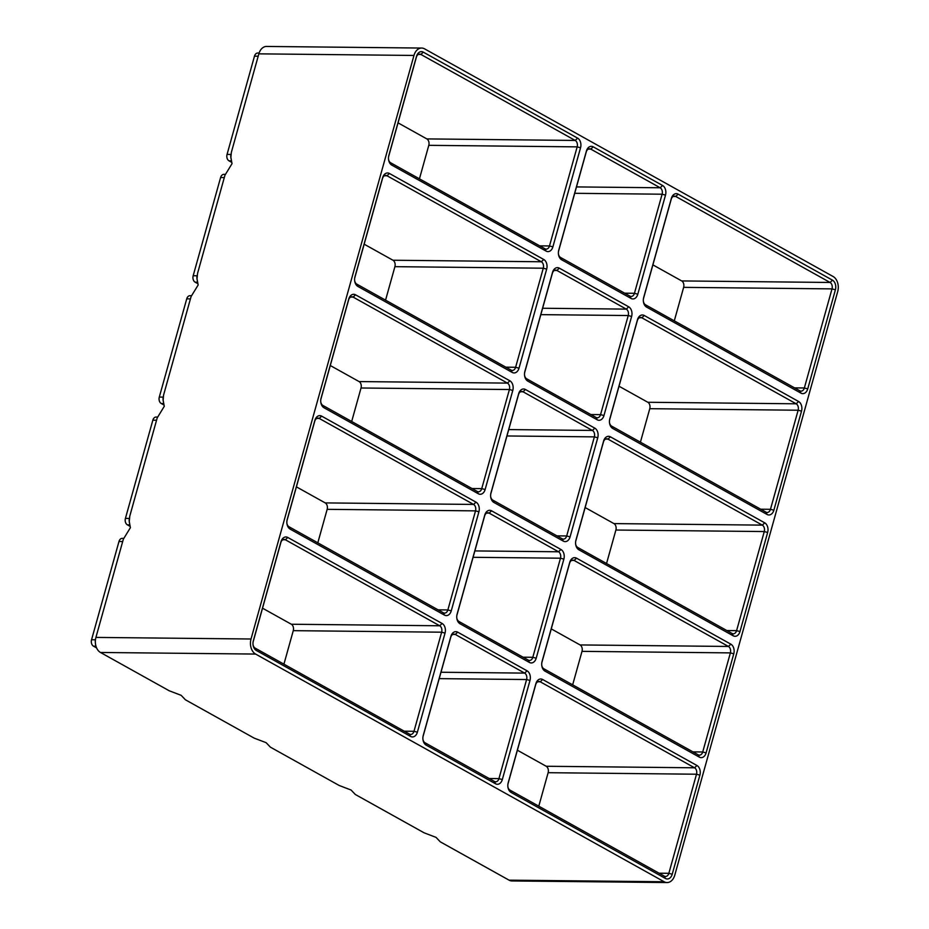 <?xml version="1.0" encoding="UTF-8"?>
<svg xmlns="http://www.w3.org/2000/svg" width="929" height="929" viewBox="0 0 929 929"><rect width="100%" height="100%" fill="white"/><g stroke="black" fill="none" stroke-linecap="round" stroke-linejoin="round"><path stroke-width="1.39" d="M440.288 841.837L436.026 837.366L424.1 832.814L355.331 794.492L351.069 790.022L339.155 785.469L270.385 747.148L266.124 742.677L254.198 738.137L185.428 699.804L181.167 695.333L169.252 690.793L100.483 652.472A11.624 8.164 -89.4 0 1 95.432 643.483A11.624 8.164 -89.4 0 1 95.478 639.616A11.624 8.164 -89.4 0 1 95.919 637.41L123.348 539.18L130.397 527.672L129.259 521.494L129.793 516.071L157.222 417.853L164.27 406.333L163.132 400.167L163.562 395.139L191.095 296.514L198.156 285.006L197.018 278.828L197.552 273.405L224.969 175.186L232.029 163.667L230.891 157.5L231.321 152.472L258.854 53.847A11.624 8.164 -89.4 0 1 266.553 46.45L421.661 48.053A11.624 8.164 -89.4 0 1 424.565 48.842L833.139 276.528A11.624 8.164 -89.4 0 1 837.703 291.59L674.779 875.153A11.624 8.164 -89.4 0 1 667.068 882.55A11.624 8.164 -89.4 0 1 664.165 881.76L509.057 880.158L440.288 841.837M667.068 882.55L511.96 880.947A11.624 8.164 -89.4 0 1 509.057 880.158M512.785 390.447L485.124 489.537A7.444 5.226 -89.4 0 1 478.33 493.763L324 407.761A7.444 5.226 -89.4 0 1 320.772 402.013A7.444 5.226 -89.4 0 1 320.795 399.54A7.444 5.226 -89.4 0 1 321.086 398.123L348.758 299.033A7.444 5.226 -89.4 0 1 355.54 294.807L509.87 380.809A7.444 5.226 -89.4 0 1 512.785 390.447L509.406 389.53L361.033 387.997L351.685 421.487M801.518 411.141L773.857 510.23A7.444 5.226 -89.4 0 1 767.064 514.457L612.734 428.455A7.444 5.226 -89.4 0 1 609.505 422.707A7.444 5.226 -89.4 0 1 609.529 420.233A7.444 5.226 -89.4 0 1 609.819 418.816L637.48 319.727A7.444 5.226 -89.4 0 1 644.273 315.5L798.603 401.502A7.444 5.226 -89.4 0 1 801.518 411.141L798.139 410.223L649.766 408.69L640.418 442.169M559.328 268.156L628.701 306.825A7.444 5.226 -89.4 0 1 631.615 316.464L603.955 415.542A7.444 5.226 -89.4 0 1 597.161 419.78L527.788 381.111A7.444 5.226 -89.4 0 1 524.56 375.362A7.444 5.226 -89.4 0 1 524.583 372.889A7.444 5.226 -89.4 0 1 524.862 371.472L552.534 272.383A7.444 5.226 -89.4 0 1 559.328 268.156L556.912 270.455L626.285 309.113A4.959 3.484 -89.4 0 1 628.236 315.535L600.564 414.624A4.959 3.484 -89.4 0 1 597.277 417.783A4.959 3.484 -89.4 0 1 596.046 417.446L526.662 378.788A4.959 3.484 -89.4 0 1 524.537 375.13M546.67 269.12L518.997 368.209A7.444 5.226 -89.4 0 1 512.216 372.436L357.886 286.434A7.444 5.226 -89.4 0 1 354.657 280.674A7.444 5.226 -89.4 0 1 354.681 278.212A7.444 5.226 -89.4 0 1 354.959 276.796L382.632 177.706A7.444 5.226 -89.4 0 1 389.425 173.479L543.744 259.481A7.444 5.226 -89.4 0 1 546.67 269.12L543.279 268.202L394.906 266.669L385.558 300.148M835.403 289.813L807.731 388.903A7.444 5.226 -89.4 0 1 800.937 393.13L646.619 307.116A7.444 5.226 -89.4 0 1 643.379 301.368A7.444 5.226 -89.4 0 1 643.414 298.894A7.444 5.226 -89.4 0 1 643.692 297.477L671.365 198.4A7.444 5.226 -89.4 0 1 678.147 194.161L832.477 280.175A7.444 5.226 -89.4 0 1 835.403 289.813L832.012 288.884L683.639 287.363L674.291 320.842M631.035 298.441L561.662 259.783A7.444 5.226 -89.4 0 1 558.434 254.023A7.444 5.226 -89.4 0 1 558.457 251.562A7.444 5.226 -89.4 0 1 558.747 250.145L586.408 151.055A7.444 5.226 -89.4 0 1 593.201 146.828L662.574 185.486A7.444 5.226 -89.4 0 1 665.501 195.125L637.828 294.214A7.444 5.226 -89.4 0 1 631.035 298.441L629.92 296.107L560.535 257.449A4.959 3.484 -89.4 0 1 558.41 253.803M445.037 633.114L417.376 732.203A7.444 5.226 -89.4 0 1 410.583 736.43L256.253 650.428A7.444 5.226 -89.4 0 1 253.025 644.68A7.444 5.226 -89.4 0 1 253.048 642.206A7.444 5.226 -89.4 0 1 253.338 640.789L280.999 541.7A7.444 5.226 -89.4 0 1 287.793 537.473L442.123 623.475A7.444 5.226 -89.4 0 1 445.037 633.114L441.647 632.196L293.274 630.663L283.926 664.154M580.544 147.781L552.883 246.87A7.444 5.226 -89.4 0 1 546.089 251.097L391.759 165.095A7.444 5.226 -89.4 0 1 388.531 159.347A7.444 5.226 -89.4 0 1 388.554 156.873A7.444 5.226 -89.4 0 1 388.845 155.457L416.506 56.367A7.444 5.226 -89.4 0 1 423.299 52.14L577.629 138.142A7.444 5.226 -89.4 0 1 580.544 147.781L577.164 146.863L428.792 145.33L419.443 178.821M699.897 775.146L672.224 874.224A7.444 5.226 -89.4 0 1 665.431 878.462L511.101 792.449A7.444 5.226 -89.4 0 1 507.873 786.7A7.444 5.226 -89.4 0 1 507.908 784.227A7.444 5.226 -89.4 0 1 508.186 782.81L535.859 683.721A7.444 5.226 -89.4 0 1 542.641 679.494L696.971 765.508A7.444 5.226 -89.4 0 1 699.897 775.146L696.506 774.217L548.133 772.696L538.785 806.175M495.529 783.774L426.156 745.116A7.444 5.226 -89.4 0 1 422.927 739.356A7.444 5.226 -89.4 0 1 422.95 736.894A7.444 5.226 -89.4 0 1 423.241 735.478L450.902 636.388A7.444 5.226 -89.4 0 1 457.695 632.161L527.068 670.819A7.444 5.226 -89.4 0 1 529.983 680.458L502.322 779.547A7.444 5.226 -89.4 0 1 495.529 783.774L494.414 781.44L425.029 742.782A4.959 3.484 -89.4 0 1 422.904 739.136M733.771 653.807L706.098 752.896A7.444 5.226 -89.4 0 1 699.316 757.123L544.986 671.121A7.444 5.226 -89.4 0 1 541.758 665.373A7.444 5.226 -89.4 0 1 541.781 662.9A7.444 5.226 -89.4 0 1 542.06 661.483L569.732 562.393A7.444 5.226 -89.4 0 1 576.526 558.166L730.844 644.169A7.444 5.226 -89.4 0 1 733.771 653.807L730.38 652.89L582.007 651.357L572.659 684.836M529.414 662.447L460.029 623.777A7.444 5.226 -89.4 0 1 456.801 618.029A7.444 5.226 -89.4 0 1 456.824 615.555A7.444 5.226 -89.4 0 1 457.114 614.139L484.775 515.049A7.444 5.226 -89.4 0 1 491.569 510.822L560.942 549.48A7.444 5.226 -89.4 0 1 563.868 559.119L536.196 658.208A7.444 5.226 -89.4 0 1 529.414 662.447L528.287 660.113L458.914 621.455A4.959 3.484 -89.4 0 1 456.778 617.797M478.911 511.786L451.25 610.876A7.444 5.226 -89.4 0 1 444.457 615.103L290.127 529.1A7.444 5.226 -89.4 0 1 286.898 523.341A7.444 5.226 -89.4 0 1 286.922 520.879A7.444 5.226 -89.4 0 1 287.212 519.462L314.873 420.372A7.444 5.226 -89.4 0 1 321.666 416.146L475.996 502.148A7.444 5.226 -89.4 0 1 478.911 511.786L475.532 510.869L327.159 509.336L317.811 542.815M767.644 532.48L739.983 631.557A7.444 5.226 -89.4 0 1 733.19 635.796L578.86 549.782A7.444 5.226 -89.4 0 1 575.632 544.034A7.444 5.226 -89.4 0 1 575.655 541.561A7.444 5.226 -89.4 0 1 575.945 540.144L603.606 441.066A7.444 5.226 -89.4 0 1 610.399 436.827L764.73 522.841A7.444 5.226 -89.4 0 1 767.644 532.48L764.265 531.551L615.892 530.029L606.544 563.508M563.288 541.108L493.903 502.45A7.444 5.226 -89.4 0 1 490.675 496.69A7.444 5.226 -89.4 0 1 490.709 494.228A7.444 5.226 -89.4 0 1 490.988 492.811L518.661 393.722A7.444 5.226 -89.4 0 1 525.442 389.495L594.827 428.153A7.444 5.226 -89.4 0 1 597.742 437.791L570.081 536.881A7.444 5.226 -89.4 0 1 563.288 541.108L562.161 538.774L492.788 500.116A4.959 3.484 -89.4 0 1 490.651 496.469M664.165 881.76L255.591 654.062A11.624 8.164 -89.4 0 1 251.027 639.001L413.962 55.45A11.624 8.164 -89.4 0 1 421.661 48.053M231.681 162.32L228.998 160.833A4.959 3.484 -89.4 0 1 226.85 157.001A4.959 3.484 -89.4 0 1 226.862 155.352A4.959 3.484 -89.4 0 1 227.059 154.411L254.476 56.181A4.959 3.484 -89.4 0 1 257.763 53.023L259.098 53.046M672.224 874.224L668.845 873.306A4.959 3.484 -89.4 0 1 665.559 876.465A4.959 3.484 -89.4 0 1 664.316 876.128L509.986 790.126A4.959 3.484 -89.4 0 1 507.849 786.48M517.383 750.214L546.194 766.262A4.959 3.484 -89.4 0 1 548.133 772.696M507.873 784.459A4.959 3.484 -89.4 0 1 508.035 783.693L535.708 684.615A4.959 3.484 -89.4 0 1 538.994 681.456A4.959 3.484 -89.4 0 1 540.237 681.793L694.567 767.795A4.959 3.484 -89.4 0 1 696.506 774.217L668.845 873.306L659.079 873.214M422.927 737.115A4.959 3.484 -89.4 0 1 423.09 736.36L450.751 637.271A4.959 3.484 -89.4 0 1 454.037 634.112A4.959 3.484 -89.4 0 1 455.28 634.449L524.653 673.107A4.959 3.484 -89.4 0 1 526.604 679.54L498.943 778.63A4.959 3.484 -89.4 0 1 495.645 781.788A4.959 3.484 -89.4 0 1 494.414 781.44M652.901 264.881L681.7 280.93A4.959 3.484 -89.4 0 1 683.639 287.363M807.731 388.903L804.351 387.974L832.012 288.884A4.959 3.484 -89.4 0 0 830.073 282.462L681.7 280.93M552.883 246.87L549.492 245.953L577.164 146.863A4.959 3.484 -89.4 0 0 575.214 140.442L426.841 138.909A4.959 3.484 -89.4 0 1 428.792 145.33M518.997 368.209L515.618 367.28L543.279 268.202A4.959 3.484 -89.4 0 0 541.34 261.769L392.967 260.236A4.959 3.484 -89.4 0 1 394.906 266.669M354.646 278.433A4.959 3.484 -89.4 0 1 354.82 277.678L382.481 178.589A4.959 3.484 -89.4 0 1 385.767 175.43A4.959 3.484 -89.4 0 1 387.01 175.767L541.34 261.769L543.744 259.481M364.168 244.188L392.967 260.236M96.593 647.896L93.492 646.166A4.959 3.484 -89.4 0 1 91.344 642.334A4.959 3.484 -89.4 0 1 91.356 640.685A4.959 3.484 -89.4 0 1 91.553 639.744L118.97 541.514A4.959 3.484 -89.4 0 1 122.256 538.356L123.592 538.379M417.376 732.203L413.986 731.286A4.959 3.484 -89.4 0 1 410.699 734.444A4.959 3.484 -89.4 0 1 409.457 734.107L255.127 648.105A4.959 3.484 -89.4 0 1 253.002 644.447M262.535 608.193L291.334 624.242A4.959 3.484 -89.4 0 1 293.274 630.663M253.025 642.438A4.959 3.484 -89.4 0 1 253.187 641.672L280.848 542.582A4.959 3.484 -89.4 0 1 284.135 539.424A4.959 3.484 -89.4 0 1 285.377 539.772L439.707 625.774A4.959 3.484 -89.4 0 1 441.647 632.196L413.986 731.286L404.22 731.181M95.432 643.483L95.315 642.369A4.959 3.484 -89.4 0 1 95.327 640.72L95.478 639.616M91.344 642.334L91.297 641.916A2.485 1.742 -89.4 0 1 91.309 641.091L91.356 640.685M129.34 522.458L129.189 521.041A4.959 3.484 -89.4 0 1 129.212 519.392L129.352 518.243M130.048 526.325L127.366 524.827A4.959 3.484 -89.4 0 1 125.218 520.995A4.959 3.484 -89.4 0 1 125.229 519.346A4.959 3.484 -89.4 0 1 125.427 518.405L152.844 420.187A4.959 3.484 -89.4 0 1 156.13 417.028L157.465 417.04M125.218 520.995L125.171 520.588A2.485 1.742 -89.4 0 1 125.183 519.764L125.229 519.346M230.973 158.453L230.822 157.036A4.959 3.484 -89.4 0 1 230.833 155.398L230.984 154.249M226.85 157.001L226.804 156.583A2.485 1.742 -89.4 0 1 226.815 155.758L226.862 155.352M388.531 157.106A4.959 3.484 -89.4 0 1 388.694 156.339L416.355 57.25A4.959 3.484 -89.4 0 1 419.641 54.091A4.959 3.484 -89.4 0 1 420.883 54.439L575.214 140.442L577.629 138.142M539.726 245.848L549.492 245.953A4.959 3.484 -89.4 0 1 546.206 249.111A4.959 3.484 -89.4 0 1 544.963 248.775L390.633 162.772A4.959 3.484 -89.4 0 1 388.508 159.114M398.042 122.86L426.841 138.909M706.098 752.896L702.719 751.979L730.38 652.89A4.959 3.484 -89.4 0 0 728.441 646.456L580.068 644.935A4.959 3.484 -89.4 0 1 582.007 651.357M541.746 663.12A4.959 3.484 -89.4 0 1 541.921 662.365L569.582 563.276A4.959 3.484 -89.4 0 1 572.868 560.117A4.959 3.484 -89.4 0 1 574.11 560.454L728.441 646.456L730.844 644.169M692.953 751.875L702.719 751.979A4.959 3.484 -89.4 0 1 699.432 755.138A4.959 3.484 -89.4 0 1 698.19 754.789L543.86 668.787A4.959 3.484 -89.4 0 1 541.735 665.141M551.269 628.887L580.068 644.935M456.801 615.788A4.959 3.484 -89.4 0 1 456.963 615.021L484.636 515.932A4.959 3.484 -89.4 0 1 487.922 512.773A4.959 3.484 -89.4 0 1 489.153 513.122L558.538 551.78A4.959 3.484 -89.4 0 1 560.477 558.201L532.816 657.291A4.959 3.484 -89.4 0 1 529.53 660.449A4.959 3.484 -89.4 0 1 528.287 660.113M451.25 610.876L447.859 609.947A4.959 3.484 -89.4 0 1 444.573 613.105A4.959 3.484 -89.4 0 1 443.33 612.768L289.012 526.766A4.959 3.484 -89.4 0 1 286.875 523.12M296.409 486.854L325.208 502.903A4.959 3.484 -89.4 0 1 327.159 509.336M286.898 521.099A4.959 3.484 -89.4 0 1 287.061 520.345L314.734 421.255A4.959 3.484 -89.4 0 1 318.02 418.096A4.959 3.484 -89.4 0 1 319.251 418.433L473.581 504.435A4.959 3.484 -89.4 0 1 475.532 510.869L447.859 609.947L438.093 609.854M558.434 251.782A4.959 3.484 -89.4 0 1 558.596 251.027L586.257 151.938A4.959 3.484 -89.4 0 1 589.543 148.779A4.959 3.484 -89.4 0 1 590.786 149.116L660.171 187.774A4.959 3.484 -89.4 0 1 662.11 194.207L634.449 293.297A4.959 3.484 -89.4 0 1 631.163 296.456A4.959 3.484 -89.4 0 1 629.92 296.107M739.983 631.557L736.592 630.64L764.265 531.551A4.959 3.484 -89.4 0 0 762.314 525.129L613.941 523.596A4.959 3.484 -89.4 0 1 615.892 530.029M575.632 541.793A4.959 3.484 -89.4 0 1 575.794 541.038L603.455 441.949A4.959 3.484 -89.4 0 1 606.742 438.79A4.959 3.484 -89.4 0 1 607.984 439.127L762.314 525.129L764.73 522.841M726.826 630.547L736.592 630.64A4.959 3.484 -89.4 0 1 733.306 633.799A4.959 3.484 -89.4 0 1 732.064 633.462L577.733 547.46A4.959 3.484 -89.4 0 1 575.608 543.813M490.675 494.449A4.959 3.484 -89.4 0 1 490.837 493.694L518.51 394.604A4.959 3.484 -89.4 0 1 521.796 391.446A4.959 3.484 -89.4 0 1 523.039 391.783L592.412 430.441A4.959 3.484 -89.4 0 1 594.363 436.874L566.69 535.963A4.959 3.484 -89.4 0 1 563.404 539.122A4.959 3.484 -89.4 0 1 562.161 538.774M485.124 489.537L481.745 488.619L509.406 389.53A4.959 3.484 -89.4 0 0 507.455 383.108L359.082 381.575A4.959 3.484 -89.4 0 1 361.033 387.997M330.283 365.527L359.082 381.575M320.772 399.772A4.959 3.484 -89.4 0 1 320.935 399.005L348.607 299.916A4.959 3.484 -89.4 0 1 351.894 296.757A4.959 3.484 -89.4 0 1 353.136 297.106L507.455 383.108L509.87 380.809M471.978 488.515L481.745 488.619A4.959 3.484 -89.4 0 1 478.447 491.778A4.959 3.484 -89.4 0 1 477.216 491.441L322.886 405.439A4.959 3.484 -89.4 0 1 320.749 401.781M163.922 404.986L161.251 403.5A4.959 3.484 -89.4 0 1 159.091 399.667A4.959 3.484 -89.4 0 1 159.114 398.018A4.959 3.484 -89.4 0 1 159.3 397.078L186.729 298.848A4.959 3.484 -89.4 0 1 190.015 295.689L191.351 295.712M159.091 399.667L159.045 399.249A2.485 1.742 -89.4 0 1 159.056 398.425L159.114 398.018M163.225 401.119L163.063 399.702A4.959 3.484 -89.4 0 1 163.086 398.053L163.237 396.915M773.857 510.23L770.466 509.313A4.959 3.484 -89.4 0 1 767.18 512.471A4.959 3.484 -89.4 0 1 765.949 512.134L611.619 426.121A4.959 3.484 -89.4 0 1 609.482 422.474M643.379 299.126A4.959 3.484 -89.4 0 1 643.542 298.372L671.214 199.282A4.959 3.484 -89.4 0 1 674.5 196.124A4.959 3.484 -89.4 0 1 675.743 196.46L830.073 282.462L832.477 280.175M585.142 507.548L613.941 523.596M794.585 387.881L804.351 387.974A4.959 3.484 -89.4 0 1 801.065 391.132A4.959 3.484 -89.4 0 1 799.823 390.795L645.492 304.793A4.959 3.484 -89.4 0 1 643.367 301.147M609.505 420.465A4.959 3.484 -89.4 0 1 609.668 419.699L637.34 320.61A4.959 3.484 -89.4 0 1 640.627 317.451A4.959 3.484 -89.4 0 1 641.858 317.788L796.188 403.801A4.959 3.484 -89.4 0 1 798.139 410.223L770.466 509.313L760.712 509.208M619.016 386.22L647.815 402.269A4.959 3.484 -89.4 0 1 649.766 408.69M524.56 373.121A4.959 3.484 -89.4 0 1 524.722 372.355L552.383 273.265A4.959 3.484 -89.4 0 1 555.67 270.107A4.959 3.484 -89.4 0 1 556.912 270.455L554.427 270.42M505.852 367.187L515.618 367.28A4.959 3.484 -89.4 0 1 512.332 370.439A4.959 3.484 -89.4 0 1 511.089 370.102L356.759 284.1A4.959 3.484 -89.4 0 1 354.634 280.453M197.796 283.659L195.125 282.161A4.959 3.484 -89.4 0 1 192.965 278.328A4.959 3.484 -89.4 0 1 192.988 276.679A4.959 3.484 -89.4 0 1 193.174 275.739L220.603 177.52A4.959 3.484 -89.4 0 1 223.889 174.362L225.224 174.373M197.099 279.792L196.948 278.375A4.959 3.484 -89.4 0 1 196.96 276.726L197.111 275.588M192.965 278.328L192.93 277.922A2.485 1.742 -89.4 0 1 192.93 277.097L192.988 276.679M255.591 654.062L100.483 652.472M542.641 679.494L540.237 681.793L537.752 681.77M258.192 56.228L254.476 56.181M696.971 765.508L694.567 767.795L546.194 766.262M529.983 680.458L526.604 679.54L439.208 678.634M527.068 670.819L524.653 673.107L440.985 672.248M502.322 779.547L498.943 778.63L489.177 778.525M457.695 632.161L455.28 634.449L452.795 634.426M389.425 173.479L387.01 175.767L384.525 175.744M95.966 646.189L93.492 646.166M287.793 537.473L285.377 539.772L282.892 539.737M442.123 623.475L439.707 625.774L291.334 624.242M251.027 639.001L95.919 637.41M413.962 55.45L258.854 53.847M95.455 639.779L91.553 639.744M122.686 541.561L118.97 541.514M129.723 524.862L127.366 524.827M129.328 518.452L125.427 518.405M156.56 420.222L152.844 420.187M231.344 160.856L228.998 160.833M230.961 154.446L227.059 154.411M423.299 52.14L420.883 54.439L418.398 54.405M576.526 558.166L574.11 560.454L571.625 560.431M563.868 559.119L560.477 558.201L473.082 557.307M560.942 549.48L558.538 551.78L474.858 550.92M536.196 658.208L532.816 657.291L523.05 657.198M491.569 510.822L489.153 513.122L486.668 513.087M475.996 502.148L473.581 504.435L325.208 502.903M321.666 416.146L319.251 418.433L316.766 418.41M637.828 294.214L634.449 293.297L624.683 293.192M665.501 195.125L662.11 194.207L574.714 193.302M593.201 146.828L590.786 149.116L588.301 149.093M662.574 185.486L660.171 187.774L576.491 186.915M610.399 436.827L607.984 439.127L605.499 439.103M597.742 437.791L594.363 436.874L506.955 435.968M594.827 428.153L592.412 430.441L508.744 429.581M570.081 536.881L566.69 535.963L556.924 535.859M525.442 389.495L523.039 391.783L520.554 391.759M355.54 294.807L353.136 297.106L350.651 297.071M190.433 298.894L186.729 298.848M163.597 403.523L161.251 403.5M163.202 397.113L159.3 397.078M678.147 194.161L675.743 196.46L673.258 196.437M644.273 315.5L641.858 317.788L639.373 317.764M798.603 401.502L796.188 403.801L647.815 402.269M631.615 316.464L628.236 315.535L540.829 314.641M628.701 306.825L626.285 309.113L542.617 308.254M603.955 415.542L600.564 414.624L590.798 414.531M197.471 282.195L195.125 282.161M197.087 275.785L193.174 275.739M224.307 177.555L220.603 177.52M443.33 612.768L444.457 615.103M314.873 420.372L314.734 421.255M287.212 519.462L287.061 520.345M290.127 529.1L289.012 526.766M460.029 623.777L458.914 621.455M456.963 615.021L457.114 614.139M484.636 515.932L484.775 515.049M569.732 562.393L569.582 563.276M542.06 661.483L541.921 662.365M544.986 671.121L543.86 668.787M699.316 757.123L698.19 754.789M426.156 745.116L425.029 742.782M423.09 736.36L423.241 735.478M450.751 637.271L450.902 636.388M535.859 683.721L535.708 684.615M508.186 782.81L508.035 783.693M511.101 792.449L509.986 790.126M665.431 878.462L664.316 876.128M544.963 248.775L546.089 251.097M416.506 56.367L416.355 57.25M388.845 155.457L388.694 156.339M391.759 165.095L390.633 162.772M280.999 541.7L280.848 542.582M253.338 640.789L253.187 641.672M256.253 650.428L255.127 648.105M410.583 736.43L409.457 734.107M561.662 259.783L560.535 257.449M558.596 251.027L558.747 250.145M586.257 151.938L586.408 151.055M799.823 390.795L800.937 393.13M671.365 198.4L671.214 199.282M643.692 297.477L643.542 298.372M646.619 307.116L645.492 304.793M511.089 370.102L512.216 372.436M382.632 177.706L382.481 178.589M354.959 276.796L354.82 277.678M357.886 286.434L356.759 284.1M596.046 417.446L597.161 419.78M526.662 378.788L527.788 381.111M524.722 372.355L524.862 371.472M552.383 273.265L552.534 272.383M765.949 512.134L767.064 514.457M637.48 319.727L637.34 320.61M609.819 418.816L609.668 419.699M612.734 428.455L611.619 426.121M477.216 491.441L478.33 493.763M348.758 299.033L348.607 299.916M321.086 398.123L320.935 399.005M324 407.761L322.886 405.439M493.903 502.45L492.788 500.116M490.837 493.694L490.988 492.811M518.51 394.604L518.661 393.722M733.19 635.796L732.064 633.462M577.733 547.46L578.86 549.782M603.606 441.066L603.455 441.949M575.945 540.144L575.794 541.038"/></g></svg>
